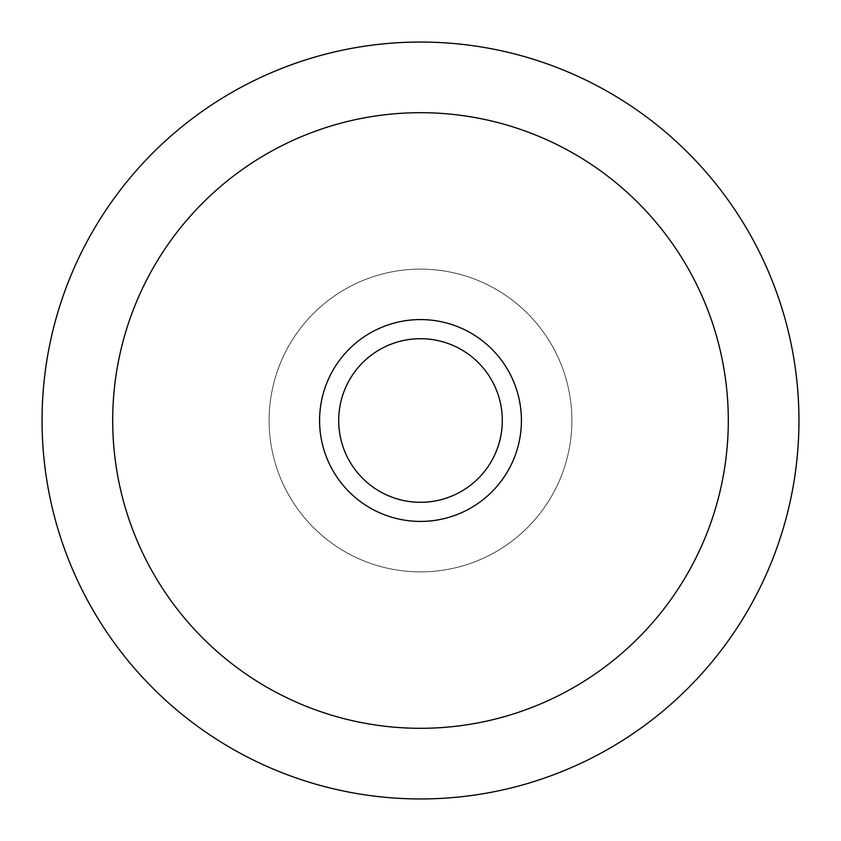 <?xml version="1.0" encoding="UTF-8"?>
<svg xmlns="http://www.w3.org/2000/svg" width="841" height="841" viewBox="0 0 841 841"><rect width="100%" height="100%" fill="white"/><g stroke="black" fill="none" stroke-linecap="round" stroke-linejoin="round"><path stroke-width="0.63" stroke-dasharray="4.21 3.15" d="M42.05 420.5A378.45 378.45 0 0 1 420.5 42.05A378.45 378.45 0 0 1 798.95 420.5A378.45 378.45 0 0 1 420.5 798.95A378.45 378.45 0 0 1 42.05 420.5M728.306 420.5A307.806 307.806 0 0 0 420.5 112.694A307.806 307.806 0 0 0 112.694 420.5A307.806 307.806 0 0 1 420.5 112.694A307.806 307.806 0 0 1 728.306 420.5A307.806 307.806 0 0 0 420.5 112.694A307.806 307.806 0 0 0 112.694 420.5A307.806 307.806 0 0 0 420.5 728.306A307.806 307.806 0 0 0 728.306 420.5A307.806 307.806 0 0 1 420.5 728.306A307.806 307.806 0 0 1 112.694 420.5A307.806 307.806 0 0 0 420.5 728.306A307.806 307.806 0 0 0 728.306 420.5A307.806 307.806 0 0 0 420.5 112.694A307.806 307.806 0 0 0 112.694 420.5A307.806 307.806 0 0 1 420.5 112.694A307.806 307.806 0 0 1 728.306 420.5A307.806 307.806 0 0 1 420.5 728.306A307.806 307.806 0 0 1 112.694 420.5A307.806 307.806 0 0 0 420.5 728.306A307.806 307.806 0 0 0 728.306 420.5A307.806 307.806 0 0 1 420.5 728.306A307.806 307.806 0 0 1 112.694 420.5A307.806 307.806 0 0 1 420.5 112.694A307.806 307.806 0 0 1 728.306 420.5M269.12 420.5A151.38 151.38 0 0 1 420.5 269.12A151.38 151.38 0 0 1 571.88 420.5A151.38 151.38 0 0 1 420.5 571.88A151.38 151.38 0 0 1 269.12 420.5A151.38 151.38 0 0 1 420.5 269.12A151.38 151.38 0 0 1 571.88 420.5A151.38 151.38 0 0 1 420.5 571.88A151.38 151.38 0 0 1 269.12 420.5A151.38 151.38 0 0 1 420.5 269.12A151.38 151.38 0 0 1 571.88 420.5A151.38 151.38 0 0 0 420.5 269.12A151.38 151.38 0 0 0 269.12 420.5A151.38 151.38 0 0 0 420.5 571.88A151.38 151.38 0 0 0 571.88 420.5A151.38 151.38 0 0 1 420.5 571.88A151.38 151.38 0 0 1 269.12 420.5M521.42 420.5A100.92 100.92 0 0 0 420.5 319.58A100.92 100.92 0 0 0 319.58 420.5A100.92 100.92 0 0 0 420.5 521.42A100.92 100.92 0 0 0 521.42 420.5A100.92 100.92 0 0 0 420.5 319.58A100.92 100.92 0 0 0 319.58 420.5A100.92 100.92 0 0 0 420.5 521.42A100.92 100.92 0 0 0 521.42 420.5A100.92 100.92 0 0 1 420.5 521.42A100.92 100.92 0 0 1 319.58 420.5A100.92 100.92 0 0 1 420.5 319.58A100.92 100.92 0 0 1 521.42 420.5M338.702 420.5A81.798 81.798 0 0 1 420.5 338.702A81.798 81.798 0 0 1 502.298 420.5A81.798 81.798 0 0 1 420.5 502.298A81.798 81.798 0 0 1 338.702 420.5A81.798 81.798 0 0 1 420.5 338.702A81.798 81.798 0 0 1 502.298 420.5A81.798 81.798 0 0 1 420.5 502.298A81.798 81.798 0 0 1 338.702 420.5A81.798 81.798 0 0 1 420.5 338.702A81.798 81.798 0 0 1 502.298 420.5A81.798 81.798 0 0 1 420.5 502.298A81.798 81.798 0 0 1 338.702 420.5A81.798 81.798 0 0 1 420.5 338.702A81.798 81.798 0 0 1 502.298 420.5A81.798 81.798 0 0 1 420.5 502.298A81.798 81.798 0 0 1 338.702 420.5"/><path stroke-width="1.26" d="M798.95 420.5A378.45 378.45 0 0 0 420.5 42.05A378.45 378.45 0 0 0 42.05 420.5A378.45 378.45 0 0 0 420.5 798.95A378.45 378.45 0 0 0 798.95 420.5M112.694 420.5A307.806 307.806 0 0 1 420.5 112.694A307.806 307.806 0 0 1 728.306 420.5A307.806 307.806 0 0 1 420.5 728.306A307.806 307.806 0 0 1 112.694 420.5A307.806 307.806 0 0 0 420.5 728.306A307.806 307.806 0 0 0 728.306 420.5A307.806 307.806 0 0 0 420.5 112.694A307.806 307.806 0 0 0 112.694 420.5M502.298 420.5A81.798 81.798 0 0 1 420.5 502.298A81.798 81.798 0 0 1 338.702 420.5A81.798 81.798 0 0 1 420.5 338.702A81.798 81.798 0 0 1 502.298 420.5M521.42 420.5A100.92 100.92 0 0 1 420.5 521.42A100.92 100.92 0 0 1 319.58 420.5A100.92 100.92 0 0 1 420.5 319.58A100.92 100.92 0 0 1 521.42 420.5"/></g></svg>
